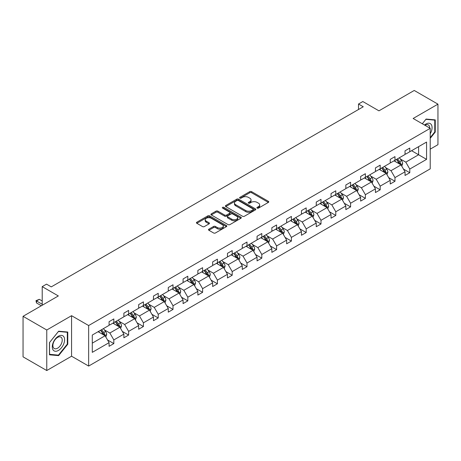 <?xml version="1.0" encoding="UTF-8"?>
<svg xmlns="http://www.w3.org/2000/svg" width="461" height="461" viewBox="0 0 461 461"><rect width="100%" height="100%" fill="white"/><g stroke="black" fill="none" stroke-linecap="round" stroke-linejoin="round"><path stroke-width="0.69" d="M257.18 208.118A0.922 0.53 0 0 0 258.483 208.118L268.377 202.408A1.32 0.761 0 0 0 268.763 201.866A1.32 0.761 0 0 0 268.377 201.33L251.62 191.655A1.32 0.761 0 0 0 249.758 191.655L239.864 197.366A0.922 0.53 0 0 0 239.593 197.74A0.922 0.53 0 0 0 239.864 198.121A0.922 0.53 0 0 0 241.166 198.121L242.446 197.377A4.212 2.432 0 0 1 248.404 197.377L249.804 198.184A4.212 2.432 0 0 1 251.038 199.907A4.212 2.432 0 0 1 249.804 201.624L248.519 202.367A0.922 0.53 0 0 0 248.254 202.742A0.922 0.53 0 0 0 248.519 203.117A0.922 0.53 0 0 0 249.827 203.117L251.107 202.379A4.212 2.432 0 0 1 257.065 202.379L258.46 203.186A4.212 2.432 0 0 1 259.693 204.903A4.212 2.432 0 0 1 258.46 206.626L257.18 207.364A0.922 0.53 0 0 0 256.91 207.738A0.922 0.53 0 0 0 257.18 208.118L257.18 207.364M430.217 149.145L437.95 144.685L437.95 104.157L414.237 90.465L378.948 110.842L362.824 101.529L358.508 104.019L358.508 109.499M46.763 370.535L71.57 356.215L71.57 315.687L46.763 330.007L46.763 370.535L23.05 356.843L23.05 316.315L58.334 295.945L42.21 286.633L42.21 305.251M46.763 330.007L23.05 316.315M208.879 229.175A1.32 0.761 0 0 0 208.499 229.711A1.32 0.761 0 0 0 208.879 230.252L213.581 232.966A1.32 0.761 0 0 0 215.448 232.966L226.432 226.622A1.32 0.761 0 0 0 226.818 226.086A1.32 0.761 0 0 0 226.432 225.544L209.674 215.869A1.32 0.761 0 0 0 207.813 215.869L196.824 222.214A1.32 0.761 0 0 0 196.438 222.749A1.32 0.761 0 0 0 196.824 223.291L202.506 226.57A1.32 0.761 0 0 0 204.367 226.57L209.069 223.856A1.32 0.761 0 0 0 209.455 223.314A1.32 0.761 0 0 0 209.069 222.778L206.251 221.153A3.521 2.034 0 0 1 205.22 219.713A3.521 2.034 0 0 1 207.392 217.834A3.521 2.034 0 0 1 211.23 218.278L222.265 224.645A3.521 2.034 0 0 1 223.297 226.086A3.521 2.034 0 0 1 221.124 227.965A3.521 2.034 0 0 1 217.287 227.521L215.448 226.46A1.32 0.761 0 0 0 213.581 226.46L208.879 229.175L208.879 230.252M42.21 286.633L46.526 284.143L51.269 286.88L363.251 106.762L358.508 104.019M71.57 315.687L88.645 325.541L430.217 128.337L430.217 168.864L88.645 366.069L88.645 325.541M437.95 104.157L413.142 118.477L430.217 128.337M242.538 216.249A1.32 0.761 0 0 0 244.405 216.249L255.388 209.905A1.32 0.761 0 0 0 255.774 209.369A1.32 0.761 0 0 0 255.388 208.827L238.631 199.152A1.32 0.761 0 0 0 236.77 199.152L225.781 205.497A1.32 0.761 0 0 0 225.394 206.032A1.32 0.761 0 0 0 225.781 206.574L242.538 216.249M222.94 208.314A0.922 0.53 0 0 1 223.873 208.447L223.873 207.352L240.913 217.189A1.32 0.761 0 0 1 241.299 217.725A1.32 0.761 0 0 1 240.913 218.26L229.924 224.605A1.32 0.761 0 0 1 228.062 224.605L211.305 214.93L216.002 212.239L216.002 211.138L211.305 213.858A1.32 0.761 0 0 0 210.919 214.394A1.32 0.761 0 0 0 211.305 214.93L211.305 213.858M216.002 212.239A1.32 0.761 0 0 1 217.869 212.239L217.869 211.138A1.32 0.761 0 0 0 216.002 211.138M217.869 211.138L224.663 215.062A1.32 0.761 0 0 0 226.524 215.062L229.647 213.264A1.32 0.761 0 0 0 230.027 212.728A1.32 0.761 0 0 0 229.647 212.187L222.571 208.101A0.922 0.53 0 0 1 222.3 207.727A0.922 0.53 0 0 1 222.865 207.237A0.922 0.53 0 0 1 223.873 207.352M92.292 335.043L109.084 325.351L109.084 321.68L113.827 318.943L113.827 322.614L123.882 316.811L123.882 313.14L128.625 310.403L128.625 314.068L138.68 308.265L138.68 304.594L143.423 301.857L143.423 305.528L153.478 299.725L153.478 296.054L158.221 293.317L158.221 296.982L168.277 291.179L168.277 287.508L173.019 284.771L173.019 288.442L183.075 282.633L183.075 278.968L187.817 276.225L187.817 279.896L197.867 274.093L197.867 270.423L202.61 267.685L202.61 271.356L212.665 265.548L212.665 261.883L217.408 259.14L217.408 262.81L227.463 257.007L227.463 253.337L232.206 250.6L232.206 254.27L242.261 248.462L242.261 244.791L247.004 242.054L247.004 245.725L257.059 239.922L257.059 236.251L261.802 233.514L261.802 237.179L271.857 231.376L271.857 227.705L276.6 224.968L276.6 228.639L286.656 222.83L286.656 219.165L291.398 216.428L291.398 220.093L301.454 214.29L301.454 210.619L306.196 207.882L306.196 211.553L316.252 205.744L316.252 202.079L320.994 199.336L320.994 203.007L331.05 197.204L331.05 193.534L335.792 190.796L335.792 194.467L345.842 188.658L345.842 184.988L350.591 182.251L350.591 185.921L360.64 180.118L360.64 176.448L365.383 173.711L365.383 177.376L375.438 171.573L375.438 167.902L380.181 165.165L380.181 168.835L390.237 163.033L390.237 159.362L394.979 156.625L394.979 160.29L405.035 154.487L405.035 150.816L409.777 148.079L409.777 151.75L426.569 142.057L426.569 159.362L409.777 169.054L409.777 172.725L405.035 175.462L405.035 171.792L394.979 177.6L394.979 181.265L390.237 184.002L390.237 180.337L380.181 186.14L380.181 189.811L375.438 192.548L375.438 188.877L365.383 194.686L365.383 198.351L360.64 201.094L360.64 197.423L350.591 203.226L350.591 206.897L345.842 209.634L345.842 205.963L335.792 211.772L335.792 215.443L331.05 218.18L331.05 214.509L320.994 220.312L320.994 223.983L316.252 226.72L316.252 223.055L306.196 228.858L306.196 232.528L301.454 235.266L301.454 231.595L291.398 237.398L291.398 241.068L286.656 243.806L286.656 240.141L276.6 245.944L276.6 249.614L271.857 252.351L271.857 248.681L261.802 254.489L261.802 258.154L257.059 260.897L257.059 257.226L247.004 263.029L247.004 266.7L242.261 269.437L242.261 265.767L232.206 271.575L232.206 275.24L227.463 277.983L227.463 274.312L217.408 280.115L217.408 283.786L212.665 286.523L212.665 282.852L202.61 288.661L202.61 292.332L197.867 295.069L197.867 291.398L187.817 297.201L187.817 300.872L183.075 303.609L183.075 299.944L173.019 305.747L173.019 309.417L168.277 312.155L168.277 308.484L158.221 314.293L158.221 317.957L153.478 320.695L153.478 317.03L143.423 322.833L143.423 326.503L138.68 329.24L138.68 325.57L128.625 331.378L128.625 335.043L123.882 337.786L123.882 334.116L113.827 339.918L113.827 343.589L109.084 346.326L109.084 342.656L92.292 352.354L92.292 335.043M112.876 323.161L119.9 327.212L109.845 333.021L104.353 329.851M109.845 333.021L113.827 339.918M119.9 327.212L123.882 334.116M109.084 324.475L109.845 324.913L113.827 322.614M127.674 314.621L134.693 318.672L124.643 324.475L119.151 321.305M124.643 324.475L128.625 331.378M134.693 318.672L138.68 325.57M123.882 315.935L124.643 316.373L128.625 314.068M142.472 306.075L149.491 310.126L139.441 315.935L133.949 312.765M139.441 315.935L143.423 322.833M149.491 310.126L153.478 317.03M138.68 307.389L139.441 307.827L143.423 305.528M157.27 297.529L164.289 301.586L154.233 307.389L148.747 304.22M154.233 307.389L158.221 314.293M164.289 301.586L168.277 308.484M153.478 298.849L154.233 299.287L158.221 296.982M172.068 288.989L179.087 293.04L169.031 298.849L163.546 295.674M169.031 298.849L173.019 305.747M179.087 293.04L183.075 299.944M168.277 290.303L169.031 290.741L173.019 288.442M186.866 280.444L193.885 284.5L183.83 290.303L178.338 287.134M183.83 290.303L187.817 297.201M193.885 284.5L197.867 291.398M183.075 281.757L183.83 282.195L187.817 279.896M201.664 271.904L208.683 275.955L198.628 281.757L193.136 278.588M198.628 281.757L202.61 288.661M208.683 275.955L212.665 282.852M197.867 273.217L198.628 273.655L202.61 271.356M216.463 263.358L223.481 267.409L213.426 273.217L207.934 270.048M213.426 273.217L217.408 280.115M223.481 267.409L227.463 274.312M212.665 264.672L213.426 265.11L217.408 262.81M231.261 254.818L238.279 258.869L228.224 264.672L222.732 261.502M228.224 264.672L232.206 271.575M238.279 258.869L242.261 265.767M227.463 256.132L228.224 256.57L232.206 254.27M246.059 246.272L253.077 250.323L243.022 256.132L237.53 252.962M243.022 256.132L247.004 263.029M253.077 250.323L257.059 257.226M242.261 247.586L243.022 248.024L247.004 245.725M260.851 237.726L267.876 241.783L257.82 247.586L252.328 244.416M257.82 247.586L261.802 254.489M267.876 241.783L271.857 248.681M257.059 239.046L257.82 239.484L261.802 237.179M275.649 229.186L282.668 233.237L272.618 239.046L267.126 235.876M272.618 239.046L276.6 245.944M282.668 233.237L286.656 240.141M271.857 230.5L272.618 230.938L276.6 228.639M290.447 220.64L297.466 224.697L287.416 230.5L281.925 227.331M287.416 230.5L291.398 237.398M297.466 224.697L301.454 231.595M286.656 221.954L287.416 222.392L291.398 220.093M305.245 212.1L312.264 216.151L302.209 221.954L296.723 218.785M302.209 221.954L306.196 228.858M312.264 216.151L316.252 223.055M301.454 213.414L302.209 213.852L306.196 211.553M320.043 203.555L327.062 207.606L317.007 213.414L311.521 210.245M317.007 213.414L320.994 220.312M327.062 207.606L331.05 214.509M316.252 204.868L317.007 205.306L320.994 203.007M334.842 195.015L341.86 199.066L331.805 204.868L326.313 201.699M331.805 204.868L335.792 211.772M341.86 199.066L345.842 205.963M331.05 196.328L331.805 196.766L335.792 194.467M349.64 186.469L356.658 190.52L346.603 196.328L341.111 193.159M346.603 196.328L350.591 203.226M356.658 190.52L360.64 197.423M345.842 187.783L346.603 188.221L350.591 185.921M364.438 177.929L371.457 181.98L361.401 187.783L355.909 184.613M361.401 187.783L365.383 194.686M371.457 181.98L375.438 188.877M360.64 179.243L361.401 179.681L365.383 177.376M379.236 169.383L386.255 173.434L376.199 179.243L370.707 176.073M376.199 179.243L380.181 186.14M386.255 173.434L390.237 180.337M375.438 170.697L376.199 171.135L380.181 168.835M394.034 160.837L401.053 164.894L390.997 170.697L385.505 167.527M390.997 170.697L394.979 177.6M401.053 164.894L405.035 171.792M390.237 162.151L390.997 162.595L394.979 160.29M411.581 150.707L418.6 154.763L405.795 162.151L400.304 158.982M405.795 162.151L409.777 169.054M426.569 159.362L418.6 154.763L418.6 146.656L426.569 142.057M71.57 356.215L88.645 366.069M405.035 153.611L405.795 154.049L409.777 151.75M92.292 343.151L105.102 335.758L98.084 331.707M105.102 335.758L109.084 342.656M403.467 169.083L409.777 172.725M388.675 177.623L394.979 181.265M373.877 186.169L380.181 189.811M359.079 194.709L365.383 198.351M344.281 203.255L350.591 206.897M329.482 211.801L335.792 215.443M314.684 220.341L320.994 223.983M299.886 228.887L306.196 232.528M285.088 237.427L291.398 241.068M270.29 245.972L276.6 249.614M255.492 254.512L261.802 258.154M240.7 263.058L247.004 266.7M225.902 271.604L232.206 275.24M211.103 280.144L217.408 283.786M196.305 288.69L202.61 292.332M181.507 297.23L187.817 300.872M166.709 305.776L173.019 309.417M151.911 314.316L158.221 317.957M137.113 322.861L143.423 326.503M122.315 331.401L128.625 335.043M107.517 339.947L113.827 343.589M430.217 138.34L435.247 132.082L435.247 119.877L426.091 119.059L422.311 123.767M67.773 344.24L67.773 332.035L58.622 331.217L49.465 342.609L49.465 354.814L58.622 355.627L67.773 344.24L67.3 343.969M257.549 208.245L258.46 207.721A4.212 2.432 0 0 0 259.693 205.998L259.693 204.903M251.038 199.907L251.038 201.002A4.212 2.432 0 0 1 249.804 202.719L248.888 203.249M268.36 202.414L251.62 192.75A1.32 0.761 0 0 0 249.758 192.75L240.233 198.247M255.371 209.916L238.631 200.247A1.32 0.761 0 0 0 236.77 200.247L225.798 206.58M253.06 209.743A0.922 0.53 0 0 0 253.331 209.369A0.922 0.53 0 0 0 253.06 208.989L238.349 200.495A0.922 0.53 0 0 0 237.046 200.495L235.698 201.278A4.212 2.432 0 0 0 234.465 202.996A4.212 2.432 0 0 0 235.698 204.719L245.753 210.521A4.212 2.432 0 0 0 251.712 210.521L253.06 209.743L253.06 210.838A0.922 0.53 0 0 0 253.331 210.464L253.331 209.369M234.465 202.996L234.465 204.09A4.212 2.432 0 0 0 235.698 205.813L235.698 204.719M253.06 210.838L251.712 211.616A4.212 2.432 0 0 1 245.753 211.616L235.698 205.813M217.869 212.239L224.663 216.163A1.32 0.761 0 0 0 226.524 216.163L229.647 214.359A1.32 0.761 0 0 0 230.027 213.823L230.027 212.728M223.873 208.447L240.896 218.272M231.716 219.136A3.521 2.034 0 0 0 235.554 219.58A3.521 2.034 0 0 0 237.732 217.701A3.521 2.034 0 0 0 236.695 216.261L232.811 214.019A1.32 0.761 0 0 0 230.949 214.019L227.826 215.817A1.32 0.761 0 0 0 227.446 216.353A1.32 0.761 0 0 0 227.826 216.895L231.716 219.136L231.716 220.231A3.521 2.034 0 0 0 235.554 220.675A3.521 2.034 0 0 0 237.732 218.796L237.732 217.701M227.446 216.353L227.446 217.448A1.32 0.761 0 0 0 227.826 217.99L227.826 216.895M231.716 220.231L227.826 217.99M223.297 226.086L223.297 227.181A3.521 2.034 0 0 1 221.124 229.059A3.521 2.034 0 0 1 217.287 228.616L215.448 227.555A1.32 0.761 0 0 0 213.581 227.555L208.896 230.258M205.22 219.713L205.22 220.807A3.521 2.034 0 0 0 206.251 222.248L206.251 221.153M209.052 223.862L206.251 222.248M226.414 226.633L209.674 216.964A1.32 0.761 0 0 0 207.813 216.964L196.841 223.297M434.775 131.811L435.247 132.082M57.654 355.074L58.622 355.627M401.773 166.139L402.643 163.62A3.555 2.051 -120 0 0 401.508 160.595L399.382 157.754M395.561 161.725L394.639 160.491M400.528 164.589L400.724 163.77A3.555 2.051 -120 0 0 399.71 161.632L397.578 158.791M396.685 159.304L399.03 162.433A1.809 1.043 60 0 1 399.359 162.987L400.724 163.77M396.437 159.448L398.569 162.289A3.555 2.051 60 0 1 399.457 163.972M386.975 174.684L387.845 172.166A3.555 2.051 -120 0 0 386.71 169.135L384.583 166.294M380.763 170.265L379.841 169.031M385.73 173.134L385.926 172.316A3.555 2.051 -120 0 0 384.912 170.178L382.78 167.337M381.892 167.85L384.232 170.979A1.809 1.043 60 0 1 384.56 171.527L385.926 172.316M381.645 167.994L383.771 170.835A3.555 2.051 60 0 1 384.658 172.512M372.177 183.224L373.047 180.706A3.555 2.051 -120 0 0 371.918 177.681L369.785 174.84M365.965 178.81L365.043 177.577M370.932 181.674L371.128 180.862A3.555 2.051 -120 0 0 370.114 178.724L367.982 175.877M367.094 176.39L369.434 179.519A1.809 1.043 60 0 1 369.762 180.072L371.128 180.862M366.847 176.534L368.973 179.381A3.555 2.051 60 0 1 369.86 181.058M430.217 133.748A8.719 5.036 120 0 0 431.242 131.633A8.719 5.036 120 0 0 430.856 124.055A8.719 5.036 120 0 0 424.5 125.035M429.704 128.043A6.604 3.809 120 0 0 428.338 124.943A6.604 3.809 120 0 0 424.973 125.306M422.328 123.779L425.901 119.33L434.775 120.125L434.775 131.95L430.217 137.614M434.187 119.785L434.775 120.125M63.774 343.791A8.719 5.036 120 0 0 61.515 335.372A8.719 5.036 120 0 0 53.09 342.84A8.719 5.036 120 0 0 55.349 351.259A8.719 5.036 120 0 0 63.774 343.791M61.607 343.174A6.604 3.809 120 0 0 60.869 337.1A6.604 3.809 120 0 0 53.522 342.454A6.604 3.809 120 0 0 54.265 348.533A6.604 3.809 120 0 0 61.607 343.174M49.563 354.348L49.563 342.523L58.432 331.488L67.3 332.283L67.3 344.108L58.432 355.143L49.465 354.296M66.712 331.943L67.3 332.283M357.379 191.77L358.249 189.252A3.555 2.051 -120 0 0 357.119 186.227L354.987 183.38M351.167 187.35L350.245 186.117M356.134 190.22L356.33 189.402A3.555 2.051 -120 0 0 355.316 187.264L353.184 184.423M352.296 184.936L354.636 188.065A1.809 1.043 60 0 1 354.97 188.612L356.33 189.402M352.048 185.08L354.175 187.921A3.555 2.051 60 0 1 355.062 189.598M342.581 200.316L343.457 197.792A3.555 2.051 -120 0 0 342.321 194.767L340.189 191.926M336.369 195.896L335.447 194.663M341.336 198.76L341.538 197.948A3.555 2.051 -120 0 0 340.518 195.81L338.386 192.963M337.498 193.482L339.843 196.611A1.809 1.043 60 0 1 340.172 197.158L341.538 197.948M337.25 193.62L339.377 196.467A3.555 2.051 60 0 1 340.264 198.144M327.783 208.856L328.658 206.338A3.555 2.051 -120 0 0 327.523 203.313L325.391 200.466M321.571 204.436L320.649 203.209M326.538 207.306L326.74 206.488A3.555 2.051 -120 0 0 325.72 204.35L323.587 201.509M322.7 202.022L325.045 205.151A1.809 1.043 60 0 1 325.374 205.704L326.74 206.488M322.452 202.166L324.584 205.007A3.555 2.051 60 0 1 325.466 206.689M312.984 217.402L313.86 214.884A3.555 2.051 -120 0 0 312.725 211.853L310.593 209.012M306.778 212.982L305.85 211.749M311.74 215.846L311.941 215.033A3.555 2.051 -120 0 0 310.921 212.896L308.795 210.049M307.902 210.568L310.247 213.697A1.809 1.043 60 0 1 310.576 214.244L311.941 215.033M307.654 210.712L309.786 213.552A3.555 2.051 60 0 1 310.668 215.229M298.192 225.942L299.062 223.424A3.555 2.051 -120 0 0 297.927 220.398L295.795 217.552M291.98 221.528L291.052 220.295M296.942 224.392L297.143 223.573A3.555 2.051 -120 0 0 296.123 221.436L293.997 218.595M293.104 219.108L295.449 222.237A1.809 1.043 60 0 1 295.778 222.79L297.143 223.573M292.856 219.252L294.988 222.093A3.555 2.051 60 0 1 295.87 223.775M283.394 234.488L284.264 231.969A3.555 2.051 -120 0 0 283.129 228.938L281.003 226.097M277.182 230.068L276.254 228.835M282.144 232.938L282.345 232.119A3.555 2.051 -120 0 0 281.325 229.981L279.199 227.14M278.306 227.653L280.651 230.782A1.809 1.043 60 0 1 280.98 231.33L282.345 232.119M278.058 227.797L280.19 230.638A3.555 2.051 60 0 1 281.077 232.315M268.596 243.028L269.466 240.509A3.555 2.051 -120 0 0 268.331 237.484L266.204 234.643M262.384 238.614L261.462 237.38M267.351 241.478L267.547 240.665A3.555 2.051 -120 0 0 266.527 238.521L264.401 235.68M263.508 236.193L265.853 239.322A1.809 1.043 60 0 1 266.181 239.876L267.547 240.665M263.26 236.337L265.392 239.184A3.555 2.051 60 0 1 266.279 240.861M253.798 251.573L254.668 249.055A3.555 2.051 -120 0 0 253.533 246.024L251.406 243.183M247.586 247.154L246.664 245.92M252.553 250.023L252.749 249.205A3.555 2.051 -120 0 0 251.735 247.067L249.603 244.226M248.71 244.739L251.055 247.868A1.809 1.043 60 0 1 251.383 248.416L252.749 249.205M248.462 244.883L250.594 247.724A3.555 2.051 60 0 1 251.481 249.401M239 260.119L239.87 257.595A3.555 2.051 -120 0 0 238.735 254.57L236.608 251.729M232.788 255.699L231.866 254.466M237.755 258.563L237.951 257.751A3.555 2.051 -120 0 0 236.937 255.613L234.805 252.766M233.917 253.285L236.257 256.408A1.809 1.043 60 0 1 236.585 256.961L237.951 257.751M233.669 253.423L235.796 256.27A3.555 2.051 60 0 1 236.683 257.947M224.202 268.659L225.072 266.141A3.555 2.051 -120 0 0 223.942 263.116L221.81 260.269M217.99 264.239L217.068 263.006M222.957 267.109L223.153 266.291A3.555 2.051 -120 0 0 222.139 264.153L220.006 261.312M219.119 261.825L221.459 264.954A1.809 1.043 60 0 1 221.787 265.501L223.153 266.291M218.871 261.969L220.998 264.81A3.555 2.051 60 0 1 221.885 266.493M209.403 277.205L210.274 274.681A3.555 2.051 -120 0 0 209.144 271.656L207.012 268.815M203.192 272.785L202.27 271.552M208.159 275.649L208.355 274.837A3.555 2.051 -120 0 0 207.341 272.699L205.208 269.852M204.321 270.371L206.661 273.5A1.809 1.043 60 0 1 206.995 274.047L208.355 274.837M204.073 270.509L206.2 273.356A3.555 2.051 60 0 1 207.087 275.033M194.605 285.745L195.481 283.227A3.555 2.051 -120 0 0 194.346 280.202L192.214 277.355M188.393 281.331L187.471 280.098M193.361 284.195L193.562 283.377A3.555 2.051 -120 0 0 192.542 281.239L190.41 278.398M189.523 278.911L191.868 282.04A1.809 1.043 60 0 1 192.197 282.593L193.562 283.377M189.275 279.055L191.401 281.896A3.555 2.051 60 0 1 192.289 283.578M179.807 294.291L180.683 291.773A3.555 2.051 -120 0 0 179.548 288.742L177.416 285.901M173.595 289.871L172.673 288.638M178.563 292.741L178.764 291.922A3.555 2.051 -120 0 0 177.744 289.785L175.612 286.944M174.725 287.457L177.07 290.586A1.809 1.043 60 0 1 177.399 291.133L178.764 291.922M174.477 287.601L176.609 290.442A3.555 2.051 60 0 1 177.491 292.118M165.009 302.831L165.885 300.313A3.555 2.051 -120 0 0 164.75 297.287L162.618 294.446M158.803 298.417L157.875 297.184M163.764 301.281L163.966 300.463A3.555 2.051 -120 0 0 162.946 298.325L160.82 295.484M159.927 295.997L162.272 299.126A1.809 1.043 60 0 1 162.6 299.679L163.966 300.463M159.679 296.141L161.811 298.982A3.555 2.051 60 0 1 162.693 300.664M150.211 311.377L151.087 308.858A3.555 2.051 -120 0 0 149.952 305.827L147.82 302.986M144.005 306.957L143.077 305.724M148.966 309.827L149.168 309.008A3.555 2.051 -120 0 0 148.148 306.87L146.022 304.03M145.129 304.542L147.474 307.671A1.809 1.043 60 0 1 147.802 308.219L149.168 309.008M144.881 304.686L147.013 307.527A3.555 2.051 60 0 1 147.895 309.204M135.419 319.922L136.289 317.399A3.555 2.051 -120 0 0 135.154 314.373L133.027 311.532M129.207 315.503L128.279 314.269M134.168 318.367L134.37 317.554A3.555 2.051 -120 0 0 133.35 315.416L131.224 312.57M130.33 313.082L132.676 316.211A1.809 1.043 60 0 1 133.004 316.765L134.37 317.554M130.083 313.226L132.215 316.073A3.555 2.051 60 0 1 133.102 317.75M120.621 328.463L121.491 325.944A3.555 2.051 -120 0 0 120.356 322.919L118.229 320.072M114.409 324.043L113.487 322.809M119.376 326.912L119.572 326.094A3.555 2.051 -120 0 0 118.552 323.956L116.426 321.115M115.532 321.628L117.878 324.757A1.809 1.043 60 0 1 118.206 325.305L119.572 326.094M115.285 321.772L117.417 324.613A3.555 2.051 60 0 1 118.304 326.29M105.823 337.008L106.693 334.484A3.555 2.051 -120 0 0 105.557 331.459L103.431 328.618M99.611 332.588L98.689 331.355M104.578 335.452L104.774 334.64A3.555 2.051 -120 0 0 103.76 332.502L101.627 329.655M100.734 330.174L103.08 333.303A1.809 1.043 60 0 1 103.408 333.85L104.774 334.64M100.486 330.312L102.619 333.159A3.555 2.051 60 0 1 103.506 334.836M42.21 300.981L39.346 299.327L36.5 300.97L42.21 304.266M36.5 302.94L35.981 300.67L36.5 300.97L36.5 302.94L41.357 305.747M35.981 300.67L39.346 299.327M258.46 207.721L258.46 206.626M248.519 203.117L248.519 202.367M249.804 202.719L249.804 201.624M239.864 198.121L239.864 197.366M249.758 192.75L249.758 191.655M251.62 192.75L251.62 191.655M268.377 202.408L268.377 201.33M225.781 206.574L225.781 205.497M236.77 200.247L236.77 199.152M238.631 200.247L238.631 199.152M255.388 209.905L255.388 208.827M245.753 211.616L245.753 210.521M251.712 211.616L251.712 210.521M224.663 216.163L224.663 215.062M226.524 216.163L226.524 215.062M229.647 214.359L229.647 213.264M240.913 218.26L240.913 217.189M213.581 227.555L213.581 226.46M215.448 227.555L215.448 226.46M217.287 228.616L217.287 227.521M209.069 223.856L209.069 222.778M196.824 223.291L196.824 222.214M207.813 216.964L207.813 215.869M209.674 216.964L209.674 215.869M226.432 226.622L226.432 225.544M400.793 164.744L402.62 163.69M399.71 161.632L401.508 160.595M397.561 162.877L398.569 162.289M385.995 173.29L387.822 172.235M384.912 170.178L386.71 169.135M382.763 171.417L383.771 170.835M371.197 181.83L373.024 180.775M370.114 178.724L371.918 177.681M367.964 179.963L368.973 179.381M356.405 190.376L358.226 189.321M355.316 187.264L357.119 186.227M353.166 188.503L354.175 187.921M341.607 198.916L343.433 197.861M340.518 195.81L342.321 194.767M338.368 197.049L339.377 196.467M326.809 207.462L328.635 206.407M325.72 204.35L327.523 203.313M323.57 205.594L324.584 205.007M312.011 216.002L313.837 214.947M310.921 212.896L312.725 211.853M308.772 214.135L309.786 213.552M297.212 224.547L299.039 223.493M296.123 221.436L297.927 220.398M293.974 222.68L294.988 222.093M282.414 233.093L284.241 232.039M281.325 229.981L283.129 228.938M279.176 231.22L280.19 230.638M267.616 241.633L269.443 240.579M266.527 238.521L268.331 237.484M264.378 239.766L265.392 239.184M252.818 250.179L254.645 249.124M251.735 247.067L253.533 246.024M249.585 248.306L250.594 247.724M238.02 258.719L239.847 257.664M236.937 255.613L238.735 254.57M234.787 256.852L235.796 256.27M223.222 267.265L225.049 266.21M222.139 264.153L223.942 263.116M219.989 265.398L220.998 264.81M208.43 275.805L210.251 274.75M207.341 272.699L209.144 271.656M205.191 273.938L206.2 273.356M193.632 284.351L195.458 283.296M192.542 281.239L194.346 280.202M190.393 282.484L191.401 281.896M178.833 292.891L180.66 291.842M177.744 289.785L179.548 288.742M175.595 291.024L176.609 290.442M164.035 301.436L165.862 300.382M162.946 298.325L164.75 297.287M160.797 299.569L161.811 298.982M149.237 309.982L151.064 308.928M148.148 306.87L149.952 305.827M145.999 308.109L147.013 307.527M134.439 318.522L136.266 317.468M133.35 315.416L135.154 314.373M131.201 316.655L132.215 316.073M119.641 327.068L121.468 326.013M118.552 323.956L120.356 322.919M116.403 325.195L117.417 324.613M104.843 335.608L106.67 334.553M103.76 332.502L105.557 331.459M101.61 333.741L102.619 333.159"/></g></svg>
